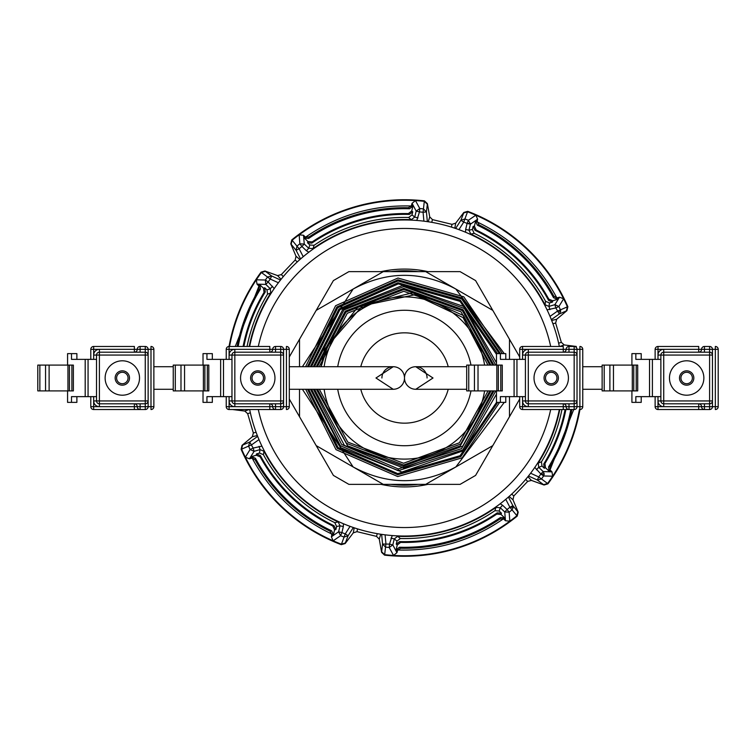 <?xml version="1.0" encoding="UTF-8"?>
<svg xmlns="http://www.w3.org/2000/svg" width="756" height="756" viewBox="0 0 756 756"><rect width="100%" height="100%" fill="white"/><g stroke="black" fill="none" stroke-linecap="round" stroke-linejoin="round"><path stroke-width="1.13" d="M280.514 280.032L271.659 275.968L264.94 270.988L277.565 275.59L281.317 274.589L295.19 260.017L296.002 256.218L290.795 243.838L296.097 250.312L300.586 258.958M427.348 221.65L426.441 211.945L427.395 203.638L424.437 200.86A178.255 178.255 0 0 0 291.778 239.907L290.795 243.838M427.395 203.638L429.72 216.868L432.47 219.618L452.012 224.343L455.717 223.152L463.834 212.455L463.693 212.965L467.614 211.822A177.764 177.764 0 0 1 567.397 306.841L567.879 306.7A178.255 178.255 0 0 0 467.728 211.33L463.834 212.455M551.332 319.618L559.279 313.976L566.943 310.65L567.879 306.7M566.943 310.65L556.652 319.278L555.651 323.029L561.33 342.326L564.203 344.934L576.346 346.465M579.947 409.535A178.255 178.255 0 0 1 547.93 483.84L544.046 485.012L531.43 480.41L527.679 481.411L513.806 495.983L512.984 499.782L518.2 512.162L517.822 511.784L516.858 515.753A177.764 177.764 0 0 1 384.672 554.658L384.558 555.14A178.255 178.255 0 0 0 517.217 516.093L518.2 512.162M381.648 534.35L382.545 544.055L381.6 552.362L384.558 555.14M381.6 552.362L379.276 539.132L376.526 536.382L356.974 531.657L353.279 532.848L345.161 543.545L345.303 543.035L341.372 544.178A177.764 177.764 0 0 1 241.599 449.159L241.117 449.3A178.255 178.255 0 0 0 341.258 544.67L345.161 543.545M257.664 436.382L249.716 442.024L242.043 445.35L241.117 449.3M242.043 445.35L252.343 436.722L253.345 432.971L247.666 413.674L244.793 411.066L232.64 409.535M229.049 346.465A178.255 178.255 0 0 1 261.056 272.16L264.94 270.988M283.302 276.601L281.317 274.589M295.19 260.017L297.297 261.907M265.337 271.347L261.415 272.51L267.529 277.036L271.659 275.968L270.251 279.04L267.529 277.036A170.166 170.166 0 0 0 265.365 280.032L268.134 281.979L265.8 284.426L265.365 280.032L256.331 279.796A177.754 177.754 0 0 0 229.559 346.465A177.764 177.764 0 0 1 261.415 272.51L261.056 272.16M256.086 432.252L253.345 432.971M247.666 413.674L250.359 412.785M341.258 544.67L345.256 533.906L348.11 535.72L344.056 537.062A170.166 170.166 0 0 1 340.616 535.72L333.16 540.805A177.754 177.754 0 0 1 245.369 457.21L250.085 449.508L253.156 448.081L254.11 451.332L250.085 449.508A170.166 170.166 0 0 1 248.573 446.135L241.599 449.159L242.553 445.19M377.282 533.651L376.526 536.382M356.974 531.657L357.55 528.879M517.217 516.093L509.894 507.257L512.899 505.688L513.277 507.257L512.029 509.875A170.166 170.166 0 0 1 509.147 512.181L509.827 521.186A177.754 177.754 0 0 1 393.526 555.414L389.217 547.476L389.52 544.103L392.808 544.896L389.217 547.476A170.166 170.166 0 0 1 385.541 547.108L384.672 554.658L381.714 551.842M525.685 479.399L527.679 481.411M513.806 495.983L511.689 494.093M528.472 475.968L537.327 480.032L538.745 476.96L541.466 478.964A170.166 170.166 0 0 0 543.63 475.968L540.861 474.021L543.195 471.574L544.244 474.021L543.63 475.968L552.655 476.204A177.754 177.754 0 0 0 579.427 409.535A177.764 177.764 0 0 1 547.58 483.49L547.93 483.84M552.901 323.748L555.651 323.029M561.33 342.326L558.637 343.215M467.728 211.33L463.73 222.094L460.876 220.279L464.94 218.938A170.166 170.166 0 0 1 468.37 220.279L475.836 215.195A177.754 177.754 0 0 1 563.626 298.79L558.901 306.492L555.84 307.919L554.876 304.668L558.901 306.492A170.166 170.166 0 0 1 560.423 309.865L567.397 306.841L566.442 310.81M431.714 222.349L432.47 219.618M452.012 224.343L451.436 227.121M291.778 239.907L292.137 240.247A177.764 177.764 0 0 1 424.314 201.342L424.437 200.86M281.081 279.323L277.565 275.59M296.002 256.218L299.905 259.554M257.333 435.541L252.343 436.722M244.793 411.066L249.121 409.535M380.74 534.218L379.276 539.132M353.279 532.848L354.214 527.801M527.905 476.677L531.43 480.41M512.984 499.782L509.09 496.446M543.658 484.653L547.58 483.49L541.466 478.964L537.327 480.032L544.046 485.012M551.663 320.459L556.652 319.278M564.203 344.934L559.875 346.465M428.246 221.782L429.72 216.868M455.717 223.152L454.781 228.199M427.282 204.158L424.314 201.342L423.445 208.892L426.441 211.945L423.076 212.256L423.445 208.892A170.166 170.166 0 0 0 419.778 208.524L419.476 211.897L416.178 211.104L419.778 208.524L415.46 200.586A177.754 177.754 0 0 0 299.168 234.814L299.849 243.819L304.262 244.037L301.928 246.494L299.849 243.819A170.166 170.166 0 0 0 296.957 246.125L299.102 248.743L296.097 250.312L296.957 246.125L292.137 240.247L291.173 244.216M530.599 473.218L538.745 476.96L540.861 474.021L534.785 467.406M550.009 316.395L557.323 311.217L560.423 309.865L560.706 311.217L559.279 313.976L555.84 307.919L547.07 309.865M465.583 232.272L465.649 229.418L468.947 230.211L472.368 229.493L474.192 233.339L470.818 234.076L468.947 230.211L470.393 224.211L467.104 223.417L468.37 220.279L470.393 224.211L477.622 219.193L475.836 215.195M423.908 221.187L423.076 212.256L419.476 211.897L416.783 220.469M308.835 252.23L306.397 250.746L308.731 248.289L309.828 244.963L314.061 245.313L313.022 248.601L308.731 248.289L304.262 244.037L303.525 235.267L299.168 234.814M278.397 282.782L270.251 279.04L268.134 281.979L274.211 288.594M258.987 439.605L251.672 444.783L248.573 446.135L249.716 442.024L253.156 448.081L261.926 446.135M343.413 523.728L343.337 526.582L340.049 525.789L336.618 526.507L334.804 522.661L338.178 521.923L340.049 525.789L338.603 531.789L341.892 532.583L340.616 535.72L338.603 531.789L331.374 536.807L333.16 540.805M385.087 534.813L385.919 543.744L385.541 547.108L382.545 544.055L389.52 544.103L392.213 535.532M500.16 503.77L502.598 505.254L500.264 507.711L499.168 511.037L494.925 510.687L495.974 507.399L500.264 507.711L504.734 511.963L507.068 509.506L509.147 512.181L504.734 511.963L505.471 520.733L509.827 521.186M256.331 279.796L257.002 284.124L265.8 284.426L270.27 288.688L270.79 292.95L267.548 294.16A160.574 160.574 0 0 0 247.051 346.465M235.286 346.465L258.949 286.118L257.002 284.124M245.369 457.21L249.452 458.797L254.11 451.332L260.026 449.593L263.986 451.275L263.409 454.677A160.574 160.574 0 0 0 334.804 522.661M331.837 534.974L330.022 531.137L331.6 530.807L333.434 534.653L331.837 534.974L331.374 536.807M331.931 534.076C297.042 517.463 270.45 492.137 252.154 458.108L249.452 458.797M345.303 543.035L348.11 535.72L353.354 527.508M393.526 555.414L396.938 552.674L392.808 544.896L394.263 538.905L397.694 536.316L400.359 538.518A160.574 160.574 0 0 0 494.925 510.687M504.11 519.419L503.383 518.881L499.886 519.06L500.377 517.529L504.63 517.869L504.11 519.419L505.471 520.733M503.383 518.881C471.546 540.786 436.316 551.152 397.694 549.99L396.938 552.674M517.822 511.784L512.899 505.688L508.401 497.042M552.655 476.204L551.993 471.876L543.195 471.574L538.726 467.312L538.206 463.05L541.447 461.84A160.574 160.574 0 0 0 561.944 409.535M573.71 409.535L550.047 469.882L551.993 471.876M563.626 298.79L559.544 297.202L554.876 304.668L548.96 306.407L545.01 304.725L545.577 301.323A160.574 160.574 0 0 0 474.192 233.339M477.159 221.026L478.973 224.863L477.395 225.194L475.562 221.347L477.159 221.026L477.622 219.193M477.064 221.924C511.944 238.537 538.537 263.863 556.841 297.892L559.544 297.202M463.693 212.965L460.876 220.279L455.641 228.492M415.46 200.586L412.048 203.326L416.178 211.104L414.732 217.095L411.292 219.684L408.627 217.482A160.574 160.574 0 0 0 314.061 245.313M304.885 236.581L305.613 237.119L309.11 236.94L308.609 238.471L304.366 238.131L304.885 236.581L303.525 235.267M305.613 237.119C337.45 215.214 372.67 204.848 411.292 206.01L412.048 203.326M495.709 507.03L495.974 507.399A158.467 158.467 0 0 1 397.694 536.316L397.722 535.872M390.975 538.111L394.263 538.905L396.985 541.107L396.248 544.169L399.631 541.589L400.633 542.402L397.259 544.991L396.248 544.169M338.367 521.508L338.178 521.923A158.467 158.467 0 0 1 263.986 451.275L264.392 451.067M259.072 446.342L260.026 449.593L259.488 453.052L256.464 453.94L260.395 455.584L260.187 456.851L256.265 455.225L256.464 453.94M271.168 293.196L270.79 292.95A158.467 158.467 0 0 0 249.196 346.465M272.604 286.231L270.27 288.688L266.991 289.935L264.713 287.762L265.261 291.996L264.052 292.449L263.494 288.244L264.713 287.762M313.277 248.97L313.022 248.601A158.467 158.467 0 0 1 411.292 219.684L411.273 220.128M418.021 217.889L414.732 217.095L412.011 214.893L412.748 211.831L409.355 214.411L408.363 213.598L411.727 211.009L412.748 211.831M470.629 234.492L470.818 234.076A158.467 158.467 0 0 1 545.01 304.725L544.603 304.933M549.914 309.658L548.96 306.407L549.508 302.948L552.532 302.06L548.601 300.415L548.799 299.149L552.731 300.775L552.532 302.06M537.828 462.804L538.206 463.05A158.467 158.467 0 0 0 559.79 409.535M536.391 469.769L538.726 467.312L541.995 466.065L544.282 468.238L543.734 464.004L544.944 463.551L545.492 467.756L544.282 468.238M258.382 285.409L259.903 284.814L260.451 289.047L258.939 289.624A170.289 170.289 0 0 0 237.157 346.465M263.494 288.244L259.903 284.814M258.949 286.118L258.939 289.624M251.257 458.249L251.502 456.633L255.434 458.278L255.178 459.865A170.289 170.289 0 0 0 330.022 531.137M256.265 455.225L251.502 456.633M252.154 458.108L255.178 459.865M335.881 529.569L334.596 529.833L332.782 525.987L334.048 525.722L335.881 529.569L336.618 526.507M333.434 534.653L334.596 529.833M397.373 550.831L396.097 549.81L399.489 547.231L400.737 548.242A170.289 170.289 0 0 0 499.886 519.06M397.259 544.991L396.097 549.81M397.694 549.99L400.737 548.242M501.455 513.211L501.039 514.449L496.805 514.099L497.202 512.87L501.455 513.211L499.168 511.037M504.63 517.869L501.039 514.449M550.614 470.591L549.092 471.186L548.544 466.953L550.056 466.376A170.289 170.289 0 0 0 571.838 409.535M545.492 467.756L549.092 471.186M550.047 469.882L550.056 466.376M557.739 297.751L557.493 299.367L553.553 297.722L553.817 296.135A170.289 170.289 0 0 0 478.973 224.863M552.731 300.775L557.493 299.367M556.841 297.892L553.817 296.135M473.114 226.431L474.39 226.167L476.204 230.013L474.948 230.278L473.114 226.431L472.368 229.493M475.562 221.347L474.39 226.167M411.623 205.169L412.899 206.19L409.506 208.769L408.259 207.758A170.289 170.289 0 0 0 309.11 236.94M411.727 211.009L412.899 206.19M411.292 206.01L408.259 207.758M307.541 242.789L307.957 241.551L312.19 241.901L311.793 243.13L307.541 242.789L309.828 244.963M304.366 238.131L307.957 241.551M267.548 294.16L266.991 289.935M238.159 346.465A169.297 169.297 0 0 1 260.451 289.047M263.409 454.677L259.488 453.052M331.6 530.807A169.297 169.297 0 0 1 255.434 458.278M400.359 538.518L396.985 541.107M500.377 517.529A169.297 169.297 0 0 1 399.489 547.231M541.447 461.84L541.995 466.065M570.837 409.535A169.297 169.297 0 0 1 548.544 466.953M545.577 301.323L549.508 302.948M477.395 225.194A169.297 169.297 0 0 1 553.553 297.722M408.627 217.482L412.011 214.893M308.609 238.471A169.297 169.297 0 0 1 409.506 208.769M399.631 541.589A163.655 163.655 0 0 0 497.202 512.87M260.395 455.584A163.655 163.655 0 0 0 334.048 525.722M265.261 291.996A163.655 163.655 0 0 0 243.905 346.465M409.355 214.411A163.655 163.655 0 0 0 311.793 243.13M548.601 300.415A163.655 163.655 0 0 0 474.948 230.278M543.734 464.004A163.655 163.655 0 0 0 565.091 409.535M264.052 292.449A164.449 164.449 0 0 0 243.101 346.465M260.187 456.851A164.449 164.449 0 0 0 332.782 525.987M400.633 542.402A164.449 164.449 0 0 0 496.805 514.099M544.944 463.551A164.449 164.449 0 0 0 565.894 409.535M548.799 299.149A164.449 164.449 0 0 0 476.204 230.013M408.363 213.598A164.449 164.449 0 0 0 312.19 241.901M249.66 346.465A158.013 158.013 0 0 1 559.336 346.465M559.336 409.535A158.013 158.013 0 0 1 249.66 409.535M550.689 409.535A149.556 149.556 0 0 1 258.306 409.535M258.306 346.465A149.556 149.556 0 0 1 550.689 346.465M427.962 271.64A108.921 108.921 0 0 0 381.033 271.64M381.033 484.36A108.921 108.921 0 0 0 427.962 484.36M390.909 271.64A107.22 107.22 0 0 1 418.087 271.64M418.087 484.36A107.22 107.22 0 0 1 390.909 484.36M289.302 356.955L333.396 280.58L348.885 271.64L460.111 271.64L475.59 280.58L519.693 356.955M519.693 399.045L475.59 475.42L460.111 484.36L348.885 484.36L333.396 475.42L289.302 399.045M425.713 271.64L492.799 310.376M509.478 339.264L509.478 359.365M509.478 396.635L509.478 416.736M504.28 353.628L455.859 289.047C421.612 270.761 387.374 270.761 353.137 289.047L383.283 271.64M492.799 445.624L455.859 466.953L504.28 402.372M316.197 310.376L353.137 289.047L302.4 366.717M299.518 416.736L299.518 389.283M299.518 366.717L299.518 339.264M302.4 389.283L353.137 466.953L316.197 445.624M383.283 484.36L353.137 466.953C387.374 485.239 421.612 485.239 455.859 466.953L425.713 484.36M305.594 366.717L335.607 305.698L397.968 278.019L463.778 296.825L502.353 353.628M499.565 402.372L462.162 457.815L397.722 476.554L336.014 449.65L305.707 389.283M495.813 390.899L462.785 449.924L398.157 470.714L340.313 445.653L311.614 389.283M311.5 366.717L339.888 309.714L398.317 283.869L460.007 301.342L496.475 354.337M496.541 402.372L460.054 455.717L397.713 473.615L338.083 447.571L308.656 389.283M308.542 366.717L337.677 307.768L397.968 280.958L461.67 298.922L499.319 353.628M500.51 353.628L462.502 298.1L397.968 279.805L336.874 306.955L307.39 366.717M307.503 389.283L337.27 448.384L397.722 474.768L460.876 456.539L497.722 402.372M497.476 353.628L460.395 300.198L397.958 282.744L338.943 309.024L310.338 366.717M310.451 389.283L340.899 447.75L401.927 472.027L463.768 450.595L496.475 394.169M496.475 362.767L463.853 306.53L402.598 285.447L342.704 309.516L313.296 366.717M313.409 389.283L341.618 444.433L398.28 468.937L461.566 448.62L494.018 390.899M326.053 350.16L324.409 349.527L358.694 306.029L412.681 292.78L463.579 315.611L489.756 365.101M489.897 390.899L460.697 444.027L403.591 465.034L346.484 443.337L317.52 389.283M317.397 366.717L346.031 312.011L403.77 289.51L462.313 310.565L492.723 365.101M492.855 390.899L462.776 446.097L403.591 467.964L344.415 445.416L314.562 389.283M314.449 366.717L343.952 309.941L403.77 286.571L464.392 308.486L495.681 365.101M493.876 365.101L463.126 309.743L403.77 288.357L345.218 311.198L316.244 366.717M316.358 389.283L347.703 445.879L403.052 466.178L460.234 445.927L491.06 390.899M490.918 365.101L461.047 311.831L403.78 291.287L347.297 313.277L319.202 366.717M319.325 389.283L347.751 442.071L403.591 463.248L459.431 442.761L488.092 390.899M487.951 365.101L463.041 317.567L414.675 294.774L362.54 305.764L327.726 345.832L321.177 366.547L324.409 349.527M337.724 389.283A67.719 67.719 0 0 0 470.979 390.899M470.979 365.101A67.719 67.719 0 0 0 337.724 366.717M360.782 389.283A45.143 45.143 0 0 0 448.214 389.283M448.214 366.717A45.143 45.143 0 0 0 360.782 366.717M415.781 389.283L466.698 389.283L415.781 389.283A11.283 11.283 0 0 1 404.498 378A11.283 11.283 0 0 1 415.781 366.717A11.283 11.283 0 0 1 427.074 378A11.283 11.283 0 0 0 415.781 366.717L433.008 378L415.781 389.283A11.283 11.283 0 0 1 404.498 378A11.283 11.283 0 0 1 415.781 366.717L466.698 366.717L415.781 366.717M375.978 378L393.214 366.717A11.283 11.283 0 0 0 381.922 378A11.283 11.283 0 0 1 393.214 366.717L289.302 366.717L393.214 366.717A11.283 11.283 0 0 1 404.498 378A11.283 11.283 0 0 1 393.214 389.283L375.978 378M203.392 390.899L203.392 365.101L208.807 365.101L208.807 390.899L180.986 390.899L180.986 365.101L173.237 365.101L173.237 390.899L175.297 390.899L175.297 365.101M180.986 390.899L175.297 390.899M269.807 403.798A2.863 2.863 0 0 1 272.68 406.671A2.863 2.863 0 0 0 269.807 403.798L269.807 409.535L280.703 409.535A2.863 2.863 0 0 0 283.566 406.671L283.566 400.935A2.863 2.863 0 0 1 280.703 403.798L234.832 403.798A2.863 2.863 0 0 1 231.969 400.935L231.969 355.065A2.863 2.863 0 0 1 234.832 352.201L280.703 352.201L280.703 355.065L234.832 355.065L234.832 400.935L280.703 400.935L280.703 355.065L283.566 355.065L283.566 349.329L280.703 349.329L280.703 352.201A2.863 2.863 0 0 1 283.566 355.065L283.566 349.329A2.863 2.863 0 0 0 280.703 346.465L280.703 349.329L275.543 349.329L275.543 352.201M286.439 409.535A2.863 2.863 0 0 0 289.302 406.671A2.863 2.863 0 0 1 286.439 409.535L286.439 349.329L289.302 349.329A2.863 2.863 0 0 0 286.439 346.465A2.863 2.863 0 0 1 289.302 349.329L289.302 406.671L283.566 406.671A2.863 2.863 0 0 1 280.703 409.535L280.703 406.671L272.68 406.671A2.863 2.863 0 0 0 275.543 409.535L229.096 409.535A2.863 2.863 0 0 1 226.233 406.671L226.233 396.635M229.096 359.365L229.096 349.329L234.832 349.329A5.736 5.736 0 0 0 229.096 355.065L234.832 355.065L234.832 349.329L269.807 349.329L269.807 352.201A2.863 2.863 0 0 0 272.68 349.329A2.863 2.863 0 0 1 275.543 346.465L280.703 346.465M226.233 359.365L226.233 349.329L229.096 349.329L229.096 346.465L269.807 346.465L269.807 349.329L275.543 349.329L275.543 346.465M252.031 378A5.736 5.736 0 0 0 260.64 382.961A5.736 5.736 0 0 0 260.64 373.039A5.736 5.736 0 0 0 252.031 378M250.605 378A7.163 7.163 0 0 1 261.349 371.791A7.163 7.163 0 0 1 261.349 384.209A7.163 7.163 0 0 1 250.605 378M184.559 390.899L184.559 365.101L180.986 365.101M203.392 365.101L184.559 365.101M212.332 359.365L212.332 353.628L203.024 353.628L203.024 365.101M203.024 390.899L203.024 402.372L206.946 402.372L206.946 396.635L220.639 396.635L220.639 359.365L206.946 359.365L206.946 353.628M212.332 396.635L212.332 402.372L206.946 402.372M240.569 378A17.199 17.199 0 0 0 266.367 392.893A17.199 17.199 0 0 0 266.367 363.107A17.199 17.199 0 0 0 240.569 378M220.639 359.365L223.502 359.365L223.502 396.635L220.639 396.635M231.969 359.365L223.502 359.365M231.969 396.635L223.502 396.635M280.703 352.201A2.863 2.863 0 0 1 283.566 355.065L283.566 400.935L280.703 400.935L280.703 406.671L283.566 406.671L283.566 400.935M229.096 346.465A2.863 2.863 0 0 0 226.233 349.329A2.863 2.863 0 0 1 229.096 346.465M67.945 390.899L67.945 365.101L73.37 365.101L73.37 390.899L45.549 390.899L45.549 365.101L37.8 365.101L37.8 390.899L39.86 390.899L39.86 365.101M45.549 390.899L39.86 390.899M134.37 403.798A2.863 2.863 0 0 1 137.233 406.671A2.863 2.863 0 0 0 134.37 403.798L134.37 409.535L145.265 409.535A2.863 2.863 0 0 0 148.129 406.671L148.129 400.935A2.863 2.863 0 0 1 145.265 403.798L99.395 403.798A2.863 2.863 0 0 1 96.522 400.935L96.522 355.065A2.863 2.863 0 0 1 99.395 352.201L145.265 352.201L145.265 355.065L99.395 355.065L99.395 400.935L145.265 400.935L145.265 355.065L148.129 355.065L148.129 349.329L145.265 349.329L145.265 352.201A2.863 2.863 0 0 1 148.129 355.065L148.129 349.329A2.863 2.863 0 0 0 145.265 346.465L145.265 349.329L140.106 349.329L140.106 352.201M150.992 409.535A2.863 2.863 0 0 0 153.865 406.671A2.863 2.863 0 0 1 150.992 409.535L150.992 349.329L153.865 349.329A2.863 2.863 0 0 0 150.992 346.465A2.863 2.863 0 0 1 153.865 349.329L153.865 406.671L148.129 406.671A2.863 2.863 0 0 1 145.265 409.535L145.265 406.671L137.233 406.671A2.863 2.863 0 0 0 140.106 409.535L93.659 409.535A2.863 2.863 0 0 1 90.796 406.671L90.796 396.635M93.659 359.365L93.659 349.329L99.395 349.329A5.736 5.736 0 0 0 93.659 355.065L99.395 355.065L99.395 349.329L134.37 349.329L134.37 352.201A2.863 2.863 0 0 0 137.233 349.329A2.863 2.863 0 0 1 140.106 346.465L145.265 346.465M90.796 359.365L90.796 349.329L93.659 349.329L93.659 346.465L134.37 346.465L134.37 349.329L140.106 349.329L140.106 346.465M116.594 378A5.736 5.736 0 0 0 125.194 382.961A5.736 5.736 0 0 0 125.194 373.039A5.736 5.736 0 0 0 116.594 378M115.158 378A7.163 7.163 0 0 1 125.912 371.791A7.163 7.163 0 0 1 125.912 384.209A7.163 7.163 0 0 1 115.158 378M49.121 390.899L49.121 365.101L45.549 365.101M67.945 365.101L49.121 365.101M76.885 359.365L76.885 353.628L67.577 353.628L67.577 365.101M67.577 390.899L67.577 402.372L71.499 402.372L71.499 396.635L85.192 396.635L85.192 359.365L71.499 359.365L71.499 353.628M76.885 396.635L76.885 402.372L71.499 402.372M105.131 378A17.199 17.199 0 0 0 130.93 392.893A17.199 17.199 0 0 0 130.93 363.107A17.199 17.199 0 0 0 105.131 378M85.192 359.365L88.065 359.365L88.065 396.635L85.192 396.635M96.522 359.365L88.065 359.365M96.522 396.635L88.065 396.635M145.265 352.201A2.863 2.863 0 0 1 148.129 355.065L148.129 400.935L145.265 400.935L145.265 406.671L148.129 406.671L148.129 400.935M93.659 346.465A2.863 2.863 0 0 0 90.796 349.329A2.863 2.863 0 0 1 93.659 346.465M496.843 390.899L496.843 365.101L502.267 365.101L502.267 390.899L474.437 390.899L474.437 365.101L466.698 365.101L466.698 390.899L468.758 390.899L468.758 365.101M474.437 390.899L468.758 390.899M563.267 403.798A2.863 2.863 0 0 1 566.131 406.671A2.863 2.863 0 0 0 563.267 403.798L563.267 409.535L574.163 409.535A2.863 2.863 0 0 0 577.026 406.671L577.026 400.935A2.863 2.863 0 0 1 574.163 403.798L528.293 403.798A2.863 2.863 0 0 1 525.42 400.935L525.42 355.065A2.863 2.863 0 0 1 528.293 352.201L574.163 352.201L574.163 355.065L528.293 355.065L528.293 400.935L574.163 400.935L574.163 355.065L577.026 355.065L577.026 349.329L574.163 349.329L574.163 352.201A2.863 2.863 0 0 1 577.026 355.065L577.026 349.329A2.863 2.863 0 0 0 574.163 346.465L574.163 349.329L568.994 349.329L568.994 352.201M579.89 409.535A2.863 2.863 0 0 0 582.763 406.671A2.863 2.863 0 0 1 579.89 409.535L579.89 349.329L582.763 349.329A2.863 2.863 0 0 0 579.89 346.465A2.863 2.863 0 0 1 582.763 349.329L582.763 406.671L577.026 406.671A2.863 2.863 0 0 1 574.163 409.535L574.163 406.671L566.131 406.671A2.863 2.863 0 0 0 568.994 409.535L522.557 409.535A2.863 2.863 0 0 1 519.693 406.671L519.693 396.635M522.557 359.365L522.557 349.329L528.293 349.329A5.736 5.736 0 0 0 522.557 355.065L528.293 355.065L528.293 349.329L563.267 349.329L563.267 352.201A2.863 2.863 0 0 0 566.131 349.329A2.863 2.863 0 0 1 568.994 346.465L574.163 346.465M519.693 359.365L519.693 349.329L522.557 349.329L522.557 346.465L563.267 346.465L563.267 349.329L568.994 349.329L568.994 346.465M545.492 378A5.736 5.736 0 0 0 554.091 382.961A5.736 5.736 0 0 0 554.091 373.039A5.736 5.736 0 0 0 545.492 378M544.055 378A7.163 7.163 0 0 1 554.809 371.791A7.163 7.163 0 0 1 554.809 384.209A7.163 7.163 0 0 1 544.055 378M478.019 390.899L478.019 365.101L474.437 365.101M496.843 365.101L478.019 365.101M505.783 359.365L505.783 353.628L496.475 353.628L496.475 365.101M496.475 390.899L496.475 402.372L500.396 402.372L500.396 396.635L514.089 396.635L514.089 359.365L500.396 359.365L500.396 353.628M505.783 396.635L505.783 402.372L500.396 402.372M534.019 378A17.199 17.199 0 0 0 559.827 392.893A17.199 17.199 0 0 0 559.827 363.107A17.199 17.199 0 0 0 534.019 378M514.089 359.365L516.953 359.365L516.953 396.635L514.089 396.635M525.42 359.365L516.953 359.365M525.42 396.635L516.953 396.635M574.163 352.201A2.863 2.863 0 0 1 577.026 355.065L577.026 400.935L574.163 400.935L574.163 406.671L577.026 406.671L577.026 400.935M522.557 346.465A2.863 2.863 0 0 0 519.693 349.329A2.863 2.863 0 0 1 522.557 346.465M632.29 390.899L632.29 365.101L637.705 365.101L637.705 390.899L609.884 390.899L609.884 365.101L602.135 365.101L602.135 390.899L604.195 390.899L604.195 365.101M609.884 390.899L604.195 390.899M698.705 403.798A2.863 2.863 0 0 1 701.568 406.671A2.863 2.863 0 0 0 698.705 403.798L698.705 409.535L709.6 409.535A2.863 2.863 0 0 0 712.464 406.671L712.464 400.935A2.863 2.863 0 0 1 709.6 403.798L663.73 403.798A2.863 2.863 0 0 1 660.867 400.935L660.867 355.065A2.863 2.863 0 0 1 663.73 352.201L709.6 352.201L709.6 355.065L663.73 355.065L663.73 400.935L709.6 400.935L709.6 355.065L712.464 355.065L712.464 349.329L709.6 349.329L709.6 352.201A2.863 2.863 0 0 1 712.464 355.065L712.464 349.329A2.863 2.863 0 0 0 709.6 346.465L709.6 349.329L704.441 349.329L704.441 352.201M715.337 409.535A2.863 2.863 0 0 0 718.2 406.671A2.863 2.863 0 0 1 715.337 409.535L715.337 349.329L718.2 349.329A2.863 2.863 0 0 0 715.337 346.465A2.863 2.863 0 0 1 718.2 349.329L718.2 406.671L712.464 406.671A2.863 2.863 0 0 1 709.6 409.535L709.6 406.671L701.568 406.671A2.863 2.863 0 0 0 704.441 409.535L657.994 409.535A2.863 2.863 0 0 1 655.131 406.671L655.131 396.635M657.994 359.365L657.994 349.329L663.73 349.329A5.736 5.736 0 0 0 657.994 355.065L663.73 355.065L663.73 349.329L698.705 349.329L698.705 352.201A2.863 2.863 0 0 0 701.568 349.329A2.863 2.863 0 0 1 704.441 346.465L709.6 346.465M655.131 359.365L655.131 349.329L657.994 349.329L657.994 346.465L698.705 346.465L698.705 349.329L704.441 349.329L704.441 346.465M680.929 378A5.736 5.736 0 0 0 689.529 382.961A5.736 5.736 0 0 0 689.529 373.039A5.736 5.736 0 0 0 680.929 378M679.502 378A7.163 7.163 0 0 1 690.247 371.791A7.163 7.163 0 0 1 690.247 384.209A7.163 7.163 0 0 1 679.502 378M613.456 390.899L613.456 365.101L609.884 365.101M632.29 365.101L613.456 365.101M641.22 359.365L641.22 353.628L631.912 353.628L631.912 365.101M631.912 390.899L631.912 402.372L635.834 402.372L635.834 396.635L649.527 396.635L649.527 359.365L635.834 359.365L635.834 353.628M641.22 396.635L641.22 402.372L635.834 402.372M669.466 378A17.199 17.199 0 0 0 695.265 392.893A17.199 17.199 0 0 0 695.265 363.107A17.199 17.199 0 0 0 669.466 378M649.527 359.365L652.4 359.365L652.4 396.635L649.527 396.635M660.867 359.365L652.4 359.365M660.867 396.635L652.4 396.635M709.6 352.201A2.863 2.863 0 0 1 712.464 355.065L712.464 400.935L709.6 400.935L709.6 406.671L712.464 406.671L712.464 400.935M657.994 346.465A2.863 2.863 0 0 0 655.131 349.329A2.863 2.863 0 0 1 657.994 346.465M465.649 229.418L467.104 223.417L463.73 222.094L458.92 229.654M306.397 250.746L301.928 246.494L299.102 248.743L303.232 256.7M343.337 526.582L341.892 532.583L345.256 533.906L350.075 526.346M502.598 505.254L507.068 509.506L509.894 507.257L505.764 499.3M513.277 507.257L509.894 507.257M544.244 474.021L540.861 474.021M560.706 311.217L557.323 311.217M470.487 223.417L467.104 223.417M398.28 468.937L398.157 470.714M324.144 366.717A81.147 81.147 0 0 1 484.605 365.101M484.605 390.899A81.147 81.147 0 0 1 324.144 389.283M393.214 389.283L289.302 389.283L393.214 389.283A11.283 11.283 0 0 0 404.498 378A11.283 11.283 0 0 0 393.214 366.717M275.543 403.798L275.543 409.535A2.863 2.863 0 0 1 272.68 406.671L234.832 406.671L234.832 400.935L229.096 400.935A5.736 5.736 0 0 0 234.832 406.671L226.233 406.671A2.863 2.863 0 0 0 229.096 409.535L229.096 396.635M207.333 390.899L207.333 365.101M204.876 365.101L204.876 390.899M283.566 349.329L286.439 349.329L286.439 346.465M140.106 403.798L140.106 409.535A2.863 2.863 0 0 1 137.233 406.671L99.395 406.671L99.395 400.935L93.659 400.935A5.736 5.736 0 0 0 99.395 406.671L90.796 406.671A2.863 2.863 0 0 0 93.659 409.535L93.659 396.635M71.886 390.899L71.886 365.101M69.429 365.101L69.429 390.899M148.129 349.329L150.992 349.329L150.992 346.465M568.994 403.798L568.994 409.535A2.863 2.863 0 0 1 566.131 406.671L528.293 406.671L528.293 400.935L522.557 400.935A5.736 5.736 0 0 0 528.293 406.671L519.693 406.671A2.863 2.863 0 0 0 522.557 409.535L522.557 396.635M500.784 390.899L500.784 365.101M498.327 365.101L498.327 390.899M577.026 349.329L579.89 349.329L579.89 346.465M704.441 403.798L704.441 409.535A2.863 2.863 0 0 1 701.568 406.671L663.73 406.671L663.73 400.935L657.994 400.935A5.736 5.736 0 0 0 663.73 406.671L655.131 406.671A2.863 2.863 0 0 0 657.994 409.535L657.994 396.635M636.221 390.899L636.221 365.101M633.764 365.101L633.764 390.899M712.464 349.329L715.337 349.329L715.337 346.465M582.763 389.283L602.135 389.283M602.135 366.717L582.763 366.717M153.865 389.283L173.237 389.283M173.237 366.717L153.865 366.717"/></g></svg>
